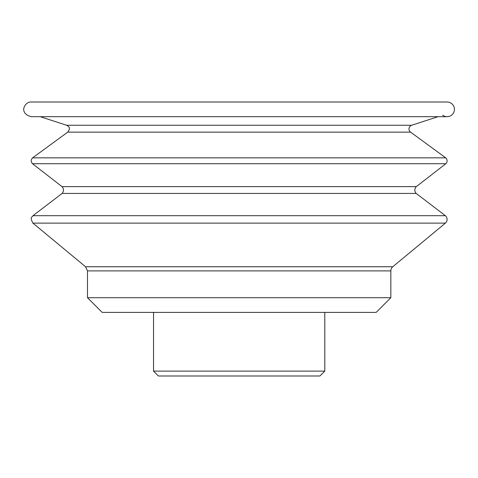 <?xml version="1.0" encoding="UTF-8"?>
<svg xmlns="http://www.w3.org/2000/svg" width="478" height="478" viewBox="0 0 478 478"><rect width="100%" height="100%" fill="white"/><g stroke="black" fill="none" stroke-linecap="round" stroke-linejoin="round"><path stroke-width="0.72" d="M324.789 371.107L153.54 371.107L158.433 375.995L319.896 375.995L324.789 371.107L324.789 312.391M447.109 116.68L31.219 116.68C18.17 113.232 24.796 101.539 31.219 102.005L447.109 102.005A7.337 7.337 0 0 1 454.064 111.673A7.337 7.337 0 0 1 442.682 115.198M390.837 297.71L87.486 297.71L102.167 312.391L376.162 312.391L390.837 297.71L390.837 270.889A5.383 5.383 0 0 1 392.785 266.742L445.424 223.118L32.904 223.118L85.538 266.742L392.785 266.742M62.134 193.429L416.195 193.429A4.81 4.81 0 0 1 416.326 186.617L62.003 186.617C63.921 188.852 63.962 191.122 62.134 193.429L32.952 215.698L445.377 215.698A4.894 4.894 0 0 1 445.424 223.118M32.504 163.721L445.825 163.721A3.914 3.914 0 0 0 445.717 157.836L32.612 157.836C30.813 159.766 30.777 161.725 32.504 163.721L62.003 186.617M411.683 125.26L66.639 125.26C68.145 126.467 71.383 127.082 67.745 132.137L410.584 132.137A3.914 3.914 0 0 1 411.683 125.26L438.117 116.68M87.486 297.71L87.486 270.889L390.837 270.889M153.54 371.107L153.54 312.391M85.538 266.742L87.486 270.889M32.952 215.698C32.534 217.478 29.26 216.164 32.904 223.118M416.195 193.429L445.377 215.698M416.326 186.617L445.825 163.721M67.745 132.137L32.612 157.836M410.584 132.137L445.717 157.836M66.639 125.26L40.212 116.68"/></g></svg>
